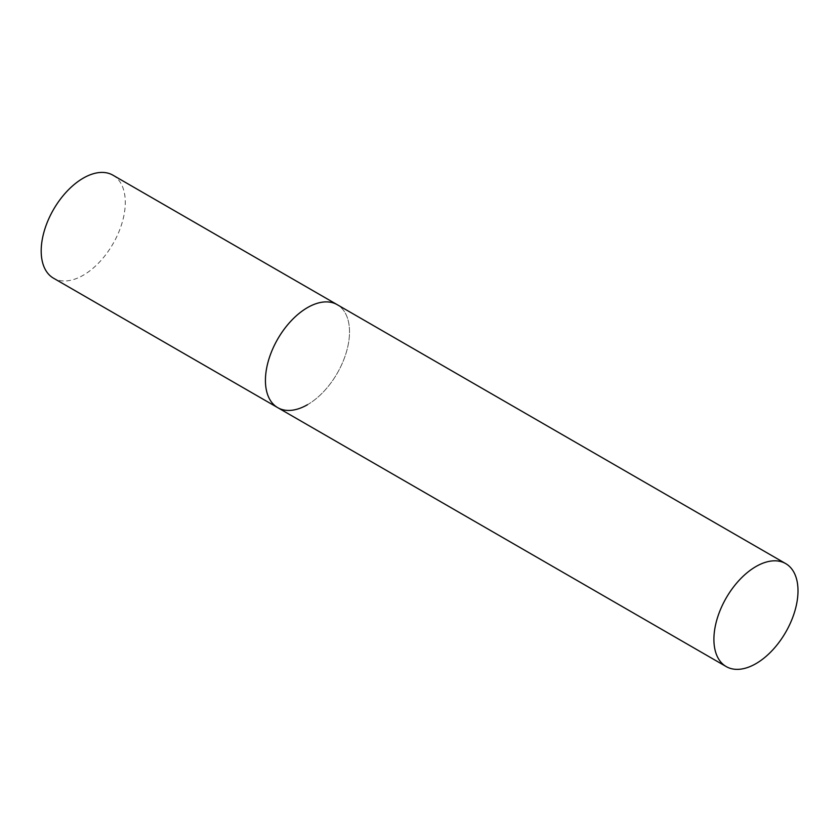 <?xml version="1.0" encoding="UTF-8"?>
<svg xmlns="http://www.w3.org/2000/svg" width="840" height="840" viewBox="0 0 840 840"><rect width="100%" height="100%" fill="white"/><g stroke="black" fill="none" stroke-linecap="round" stroke-linejoin="round"><path stroke-width="0.63" stroke-dasharray="4.2 3.15" d="M112.97 175.203A59.462 34.325 -60 0 1 122.084 222.852A59.462 34.325 -60 0 1 83.233 275.247A59.462 34.325 -60 0 1 53.508 278.197M277.746 407.663A59.462 34.325 120 0 0 323.568 391.724A59.462 34.325 120 0 0 349.524 331.894A59.462 34.325 120 0 0 337.207 304.668A59.462 34.325 -60 0 1 346.322 352.317A59.462 34.325 -60 0 1 307.471 404.712"/><path stroke-width="1.26" d="M307.471 404.712A59.462 34.325 -60 0 1 277.746 407.663A59.462 34.325 -60 0 1 268.632 360.014A59.462 34.325 -60 0 1 307.471 307.619A59.462 34.325 -60 0 1 337.207 304.668A59.462 34.325 120 0 0 291.385 320.596A59.462 34.325 120 0 0 265.43 380.436A59.462 34.325 120 0 0 277.746 407.663L53.508 278.197A59.462 34.325 -60 0 1 44.394 230.548A59.462 34.325 -60 0 1 83.233 178.154A59.462 34.325 -60 0 1 112.97 175.203L785.683 563.598A59.462 34.325 120 0 0 739.861 579.526A59.462 34.325 120 0 0 713.905 639.366A59.462 34.325 120 0 0 726.222 666.582A59.462 34.325 120 0 0 772.044 650.654A59.462 34.325 120 0 0 798 590.814A59.462 34.325 120 0 0 785.683 563.598M277.746 407.663L726.222 666.582"/></g></svg>
